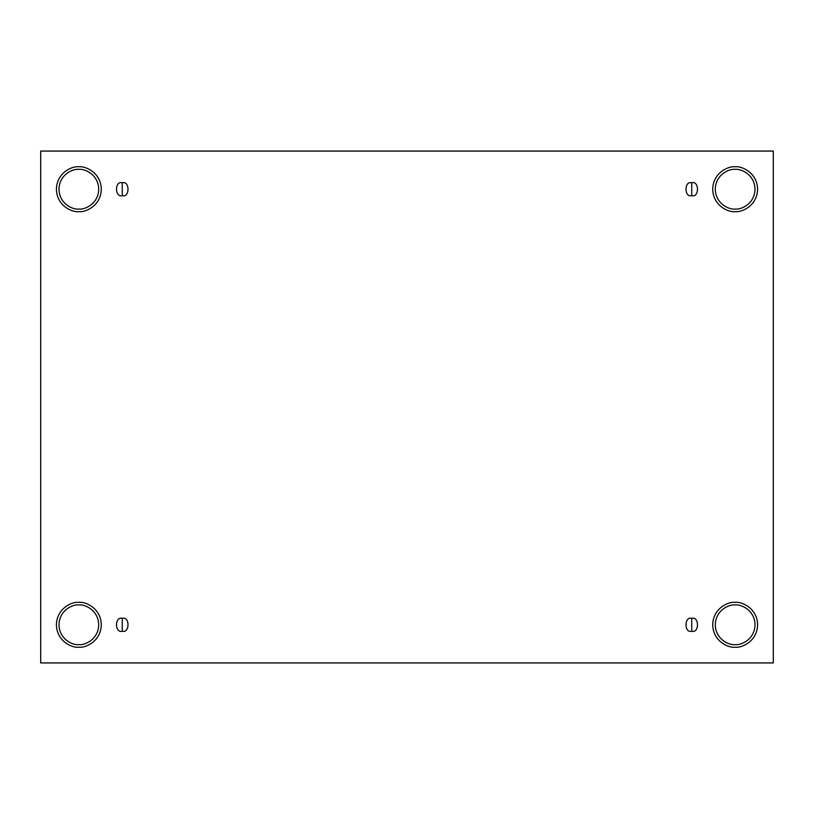 <?xml version="1.0" encoding="UTF-8"?>
<svg xmlns="http://www.w3.org/2000/svg" width="814" height="814" viewBox="0 0 814 814"><rect width="100%" height="100%" fill="white"/><g stroke="black" fill="none" stroke-linecap="round" stroke-linejoin="round"><path stroke-width="1.22" d="M122.263 618.345L122.263 631.226C129.904 633.516 129.904 616.056 122.263 618.345C129.904 616.056 129.904 633.516 122.263 631.226C114.611 633.516 114.611 616.056 122.263 618.345C114.611 616.056 114.611 633.516 122.263 631.226L122.263 618.345M691.737 618.345L691.737 631.226C699.389 633.516 699.389 616.056 691.737 618.345C699.389 616.056 699.389 633.516 691.737 631.226C684.096 633.516 684.096 616.056 691.737 618.345C684.096 616.056 684.096 633.516 691.737 631.226L691.737 618.345M691.737 182.774L691.737 195.655C699.389 197.944 699.389 180.484 691.737 182.774C699.389 180.484 699.389 197.944 691.737 195.655C684.096 197.944 684.096 180.484 691.737 182.774C684.096 180.484 684.096 197.944 691.737 195.655L691.737 182.774M122.263 182.774L122.263 195.655C129.904 197.944 129.904 180.484 122.263 182.774C129.904 180.484 129.904 197.944 122.263 195.655C114.611 197.944 114.611 180.484 122.263 182.774C114.611 180.484 114.611 197.944 122.263 195.655L122.263 182.774M735.154 647.232C741.717 648.127 757.285 641.391 757.59 624.786C757.285 608.18 741.717 601.444 735.154 602.35C741.717 601.444 757.285 608.18 757.59 624.786C757.285 641.391 741.717 648.127 735.154 647.232C728.591 648.127 713.013 641.391 712.708 624.786C713.013 608.18 728.591 601.444 735.154 602.35C728.591 601.444 713.013 608.18 712.708 624.786C713.013 641.391 728.591 648.127 735.154 647.232M735.154 644.647C740.964 645.451 754.741 639.489 755.016 624.786C754.741 610.083 740.964 604.12 735.154 604.924C729.344 604.12 715.557 610.083 715.282 624.786C715.557 639.489 729.344 645.451 735.154 644.647C729.344 645.451 715.557 639.489 715.282 624.786C715.557 610.083 729.344 604.12 735.154 604.924C740.964 604.12 754.741 610.083 755.016 624.786C754.741 639.489 740.964 645.451 735.154 644.647M78.846 647.232C85.409 648.127 100.987 641.391 101.292 624.786C100.987 608.18 85.409 601.444 78.846 602.35C85.409 601.444 100.987 608.18 101.292 624.786C100.987 641.391 85.409 648.127 78.846 647.232C72.283 648.127 56.715 641.391 56.41 624.786C56.715 608.18 72.283 601.444 78.846 602.35C72.283 601.444 56.715 608.18 56.41 624.786C56.715 641.391 72.283 648.127 78.846 647.232M78.846 644.647C84.656 645.451 98.443 639.489 98.718 624.786C98.443 610.083 84.656 604.12 78.846 604.924C73.036 604.12 59.259 610.083 58.984 624.786C59.259 639.489 73.036 645.451 78.846 644.647C73.036 645.451 59.259 639.489 58.984 624.786C59.259 610.083 73.036 604.12 78.846 604.924C84.656 604.12 98.443 610.083 98.718 624.786C98.443 639.489 84.656 645.451 78.846 644.647M78.846 211.65C85.409 212.556 100.987 205.82 101.292 189.214C100.987 172.609 85.409 165.873 78.846 166.768C85.409 165.873 100.987 172.609 101.292 189.214C100.987 205.82 85.409 212.556 78.846 211.65C72.283 212.556 56.715 205.82 56.41 189.214C56.715 172.609 72.283 165.873 78.846 166.768C72.283 165.873 56.715 172.609 56.41 189.214C56.715 205.82 72.283 212.556 78.846 211.65M78.846 209.076C84.656 209.88 98.443 203.917 98.718 189.214C98.443 174.511 84.656 168.549 78.846 169.353C73.036 168.549 59.259 174.511 58.984 189.214C59.259 203.917 73.036 209.88 78.846 209.076C73.036 209.88 59.259 203.917 58.984 189.214C59.259 174.511 73.036 168.549 78.846 169.353C84.656 168.549 98.443 174.511 98.718 189.214C98.443 203.917 84.656 209.88 78.846 209.076M735.154 211.65C741.717 212.556 757.285 205.82 757.59 189.214C757.285 172.609 741.717 165.873 735.154 166.768C741.717 165.873 757.285 172.609 757.59 189.214C757.285 205.82 741.717 212.556 735.154 211.65C728.591 212.556 713.013 205.82 712.708 189.214C713.013 172.609 728.591 165.873 735.154 166.768C728.591 165.873 713.013 172.609 712.708 189.214C713.013 205.82 728.591 212.556 735.154 211.65M735.154 209.076C740.964 209.88 754.741 203.917 755.016 189.214C754.741 174.511 740.964 168.549 735.154 169.353C729.344 168.549 715.557 174.511 715.282 189.214C715.557 203.917 729.344 209.88 735.154 209.076C729.344 209.88 715.557 203.917 715.282 189.214C715.557 174.511 729.344 168.549 735.154 169.353C740.964 168.549 754.741 174.511 755.016 189.214C754.741 203.917 740.964 209.88 735.154 209.076M40.7 151.068L773.3 151.068L773.3 662.932L40.7 662.932L40.7 151.068L40.7 662.932L773.3 662.932L773.3 151.068L40.7 151.068"/></g></svg>
